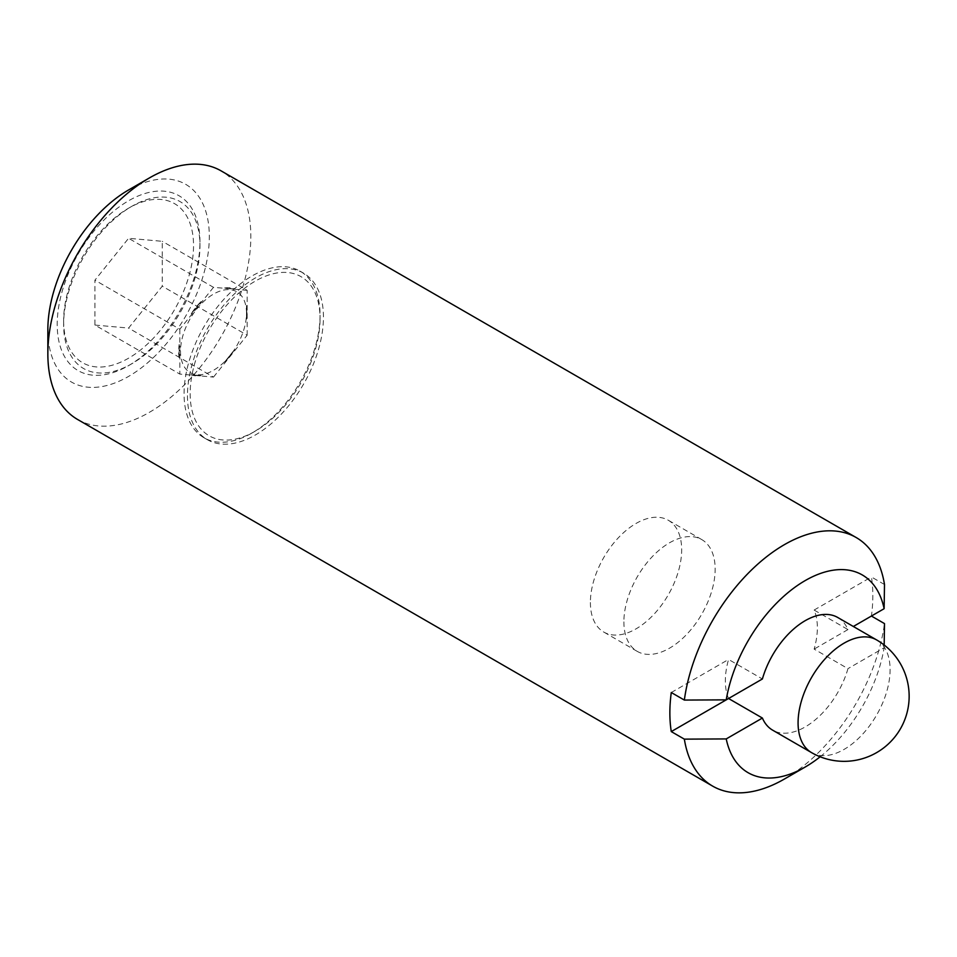 <?xml version="1.0" encoding="UTF-8"?>
<svg xmlns="http://www.w3.org/2000/svg" width="957" height="957" viewBox="0 0 957 957"><rect width="100%" height="100%" fill="white"/><g stroke="black" fill="none" stroke-linecap="round" stroke-linejoin="round"><path stroke-width="0.72" stroke-dasharray="4.79 3.59" d="M728.564 698.514A65.064 37.562 -60 0 1 725.346 680.846A65.064 37.562 -60 0 1 728.564 659.457L762.394 678.98M837.71 617.468A65.064 37.562 -60 0 1 847.962 629.574L814.132 610.052A65.064 37.562 -60 0 1 817.362 627.72A65.064 37.562 -60 0 1 814.132 649.109L847.962 668.644A65.064 37.562 -60 0 1 772.646 730.167M199.965 241.977A100.952 58.281 120 0 0 128.585 200.767A100.952 58.281 120 0 0 57.205 324.399A100.952 58.281 120 0 0 128.585 365.61A100.952 58.281 120 0 0 199.965 241.977L199.965 245.686A96.406 55.662 120 0 0 131.803 206.329A96.406 55.662 120 0 0 63.629 324.399A96.406 55.662 120 0 0 131.803 363.756A96.406 55.662 120 0 0 199.965 245.686M77.577 419.465A143.526 82.864 120 0 0 188.182 381.018A143.526 82.864 120 0 0 250.83 236.57A143.526 82.864 120 0 0 221.103 170.872M884.495 584.524L871.42 576.975A143.526 82.864 -60 0 1 872.844 595.685A143.526 82.864 -60 0 1 871.42 616.045M784.429 779.022A143.526 82.864 120 0 0 884.495 623.593M47.85 329.794A114.182 65.925 120 0 0 128.585 376.412A114.182 65.925 120 0 0 209.32 236.57A114.182 65.925 120 0 0 128.585 189.965M63.629 320.691A91.86 53.03 120 0 0 128.585 358.193A91.86 53.03 120 0 0 193.541 245.686A91.86 53.03 120 0 0 128.585 208.183A91.86 53.03 120 0 0 63.629 320.691L63.629 324.399M246.774 312.556L246.487 319.16A48.317 27.897 120 0 0 246.99 312.09A48.317 27.897 120 0 0 246.487 305.606L246.774 312.556M179.162 344.484A48.317 27.897 120 0 0 178.648 351.542A48.317 27.897 120 0 0 179.162 358.026L179.162 344.484L179.162 358.026M246.499 313.154A46.666 26.94 120 0 0 213.495 294.11A46.666 26.94 120 0 0 180.502 351.255A46.666 26.94 120 0 0 213.495 370.311A46.666 26.94 120 0 0 246.499 313.154M224.572 362.081L234.728 349.437L224.572 362.081A48.317 27.897 120 0 0 234.728 349.437M246.487 319.16L246.487 305.606M234.728 288.894L224.572 287.985L234.728 288.894A48.317 27.897 120 0 0 224.572 287.985M201.066 301.551L190.91 314.195L201.066 301.551A48.317 27.897 120 0 0 190.91 314.195M190.91 374.737A48.317 27.897 120 0 0 201.066 375.646L190.91 374.737L201.066 375.646M94.922 325.057L128.585 328.072L162.247 286.191L162.247 241.308L128.585 238.305L94.922 280.174L94.922 325.057L179.832 374.079L213.495 377.094L128.585 328.072M213.495 377.094L247.157 335.213L162.247 286.191M247.157 335.213L247.157 290.33L162.247 241.308M247.157 290.33L213.495 287.327L128.585 238.305M213.495 287.327L179.832 329.208L94.922 280.174M179.832 329.208L179.832 374.079M884.172 645.03L884.124 647.769L847.962 668.644M820.149 756.784A114.182 65.925 120 0 0 884.124 647.769M847.962 629.574L814.132 649.109M671.276 692.521L728.564 659.457M814.132 610.052L871.42 576.975M320.057 315.212A96.167 55.518 -60 0 1 252.062 432.995A96.167 55.518 -60 0 1 203.985 437.756A96.167 55.518 -60 0 1 184.067 393.734A96.167 55.518 -60 0 1 226.043 296.957A96.167 55.518 -60 0 1 300.139 271.19A96.167 55.518 -60 0 1 320.057 315.212L320.057 318.729A91.86 53.03 120 0 0 255.112 281.226A91.86 53.03 120 0 0 190.156 393.734A91.86 53.03 120 0 0 255.112 431.236A91.86 53.03 120 0 0 320.057 318.729M187.452 395.684A96.167 55.518 120 0 0 207.37 439.706A96.167 55.518 120 0 0 281.466 413.95A96.167 55.518 120 0 0 323.442 317.174A96.167 55.518 120 0 0 303.525 273.152A96.167 55.518 120 0 0 229.429 298.907A96.167 55.518 120 0 0 187.452 395.684M590.397 602.503A64.538 37.263 120 0 0 603.759 632.051A64.538 37.263 120 0 0 653.499 614.765A64.538 37.263 120 0 0 681.671 549.808A64.538 37.263 120 0 0 668.297 520.261A64.538 37.263 120 0 0 618.569 537.559A64.538 37.263 120 0 0 590.397 602.503M623.892 621.847A64.538 37.263 120 0 0 637.254 651.382A64.538 37.263 120 0 0 686.982 634.096A64.538 37.263 120 0 0 715.154 569.14A64.538 37.263 120 0 0 701.792 539.604A64.538 37.263 120 0 0 652.064 556.89A64.538 37.263 120 0 0 623.892 621.847M811.548 752.621A65.064 37.562 120 0 0 844.086 749.403A65.064 37.562 120 0 0 890.094 669.709A65.064 37.562 120 0 0 876.612 639.922M131.803 363.756L128.585 365.61M128.585 208.183L131.803 206.329M255.112 431.236L252.062 432.995M207.37 439.706L203.985 437.756M303.525 273.152L300.139 271.19M637.254 651.382L603.759 632.051M701.792 539.604L668.297 520.261"/><path stroke-width="1.44" d="M684.351 739.139L671.276 731.591L728.564 698.514L762.394 718.049L726.231 738.924L684.351 739.139A143.526 82.864 120 0 0 712.666 786.128A143.526 82.864 120 0 0 784.429 779.022L805.184 767.036A114.182 65.925 120 0 0 820.149 756.784M811.548 752.621A65.064 65.064 0 0 0 900.429 728.803A65.064 65.064 0 0 0 876.612 639.922A65.064 37.562 120 0 0 844.086 643.152A65.064 37.562 120 0 0 798.078 722.834A65.064 37.562 120 0 0 811.548 752.621L772.646 730.167A65.064 37.562 -60 0 1 762.394 718.049M884.172 645.03L884.495 623.593L871.42 616.045L853.333 626.488L884.124 608.7L884.495 584.524A143.526 82.864 120 0 0 856.192 537.535L221.103 170.872A143.526 82.864 120 0 0 149.34 177.978L128.585 189.965A114.182 65.925 120 0 0 47.85 329.794L47.85 353.767A143.526 82.864 120 0 0 77.577 419.465L712.666 786.128M671.276 731.591A143.526 82.864 -60 0 1 669.864 712.881A143.526 82.864 -60 0 1 671.276 692.521L684.351 700.069L726.231 699.854L762.394 678.98A65.064 37.562 -60 0 1 837.71 617.468L876.612 639.922M149.34 177.978A143.526 82.864 120 0 0 47.85 353.767M726.231 738.924A114.182 65.925 120 0 0 805.184 767.036M884.124 608.7A114.182 65.925 120 0 0 805.184 580.588A114.182 65.925 120 0 0 726.231 699.854M856.192 537.535A143.526 82.864 120 0 0 753.566 568.003A143.526 82.864 120 0 0 684.351 700.069"/></g></svg>
